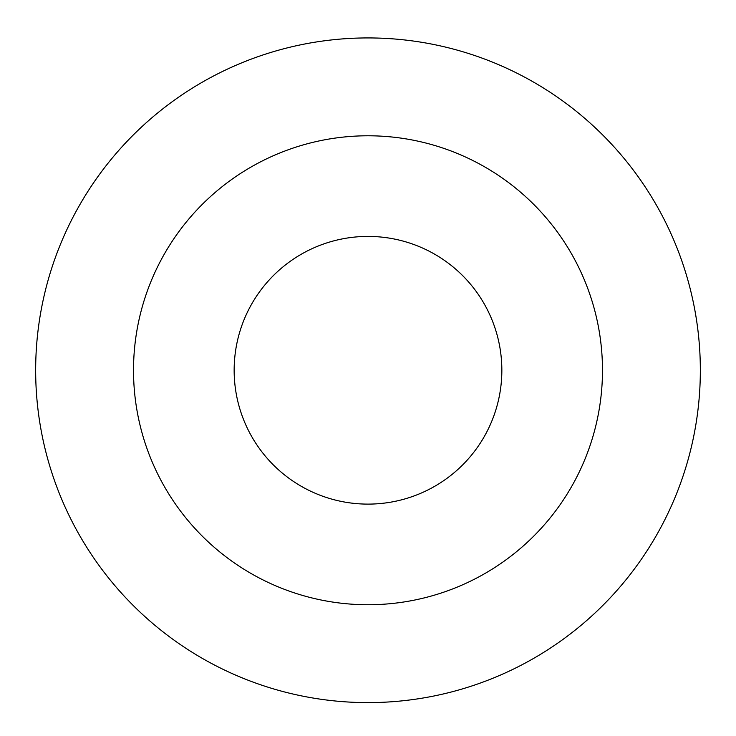 <?xml version="1.0" encoding="UTF-8"?>
<svg xmlns="http://www.w3.org/2000/svg" width="736" height="736" viewBox="0 0 736 736"><rect width="100%" height="100%" fill="white"/><g stroke="black" fill="none" stroke-linecap="round" stroke-linejoin="round"><path stroke-width="1.1" d="M368 236.412A133.86 133.86 0 0 1 483.92 437.193A133.86 133.86 0 0 1 252.08 437.193A133.86 133.86 0 0 1 368 236.412M368 135.783A234.48 234.48 0 0 1 571.062 487.508A234.48 234.48 0 0 1 164.938 487.508A234.48 234.48 0 0 1 368 135.783M368 37.932A332.332 332.332 0 0 1 655.813 536.434A332.332 332.332 0 0 1 80.187 536.434A332.332 332.332 0 0 1 368 37.932"/></g></svg>
